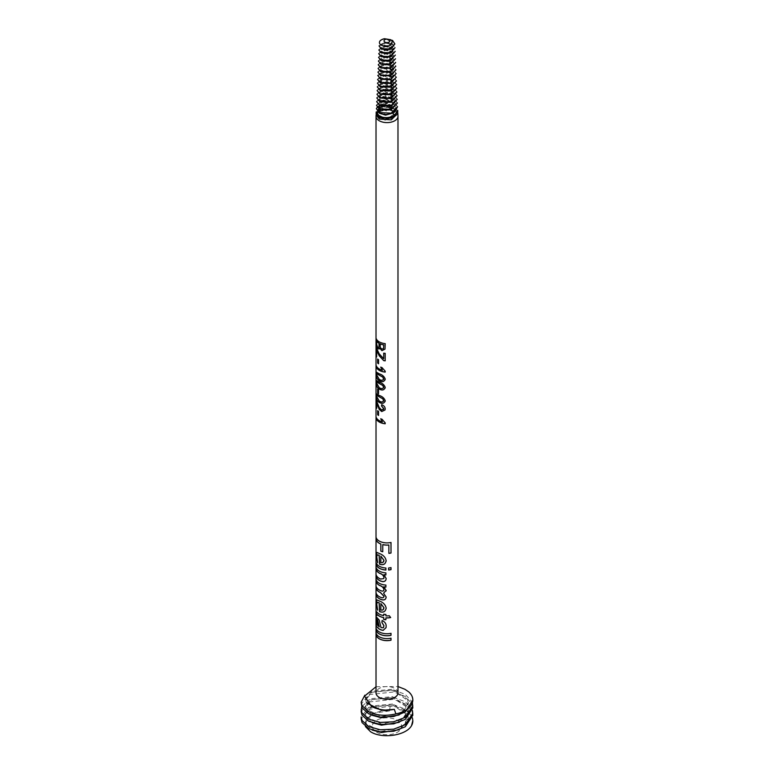 <?xml version="1.0" encoding="UTF-8"?>
<svg xmlns="http://www.w3.org/2000/svg" width="774" height="774" viewBox="0 0 774 774"><rect width="100%" height="100%" fill="white"/><g stroke="black" fill="none" stroke-linecap="round" stroke-linejoin="round"><path stroke-width="0.58" stroke-dasharray="3.87 2.9" d="M376.328 538.056L376.328 537.688A10.846 6.26 0 0 0 379.328 540.997A10.846 6.26 0 0 0 390.967 542.4L390.967 542.477M376.328 575.363L376.328 575.005A10.846 6.26 0 0 0 379.328 578.304A10.846 6.26 0 0 0 380.692 578.971L383.73 578.613M376.328 568.068L376.328 567.7A10.846 6.26 0 0 0 379.328 571.009A10.846 6.26 0 0 0 385.907 572.808L385.907 574.84A10.846 6.26 0 0 0 385.907 574.84L385.897 574.918M376.328 563.201L376.328 562.833A10.846 6.26 0 0 0 379.328 566.142A10.846 6.26 0 0 0 385.907 567.942L385.907 569.974A10.846 6.26 0 0 0 385.907 569.974L385.897 570.041M376.861 552.375L379.55 553.497C383.294 554.89 385.491 557.232 386.149 560.521L386.1 561.247M377.412 554.794L376.851 556.632L377.615 562.505M376.328 593.639L376.328 593.281A10.846 6.26 0 0 0 379.328 596.58A10.846 6.26 0 0 0 380.943 597.354C382.685 598.109 383.701 597.731 383.981 596.203M376.328 586.944L376.328 586.586A10.846 6.26 0 0 0 379.328 589.894A10.846 6.26 0 0 0 381.166 590.746C382.869 591.365 383.807 590.968 383.981 589.536M376.328 580.258L376.328 579.9A10.846 6.26 0 0 0 379.328 583.199A10.846 6.26 0 0 0 385.907 584.999L385.907 587.031A10.846 6.26 0 0 0 385.907 587.031L385.897 587.108M376.861 599.821L379.55 600.943C383.294 602.336 385.491 604.678 386.149 607.977L386.1 608.703M377.412 602.24L376.851 604.088L377.615 609.96M376.445 611.595L377.712 612.805A10.846 6.26 0 0 0 379.328 613.995A10.846 6.26 0 0 0 383.749 615.543M377.664 614.788L376.851 614.837L376.87 615.669L376.319 614.73M377.664 619.858L376.851 621.096L377.731 625.286L379.376 626.795M376.599 617.159L379.328 620.051L381.089 627.588L383.662 627.25M376.328 628.894L376.328 628.536A10.846 6.26 0 0 0 379.328 631.845A10.846 6.26 0 0 0 390.967 633.238L390.967 633.326M376.328 633.761L376.328 633.403A10.846 6.26 0 0 0 379.328 636.712A10.846 6.26 0 0 0 390.967 638.105L390.967 638.192M376.358 417.689L376.358 417.35A10.846 6.26 0 0 0 379.328 420.553A10.846 6.26 0 0 0 382.462 421.811M376.358 400.632L379.328 407.482L381.795 410.094L383.507 409.552M376.696 408.082A10.846 6.26 0 0 0 376.822 408.285L376.822 402.983M376.977 395.504L376.706 396.433L379.395 401C381.524 402.316 382.975 402.122 383.749 400.419M376.599 393.898L379.386 395.446C382.395 396.375 384.33 398.107 385.22 400.632L385.084 401.522M376.977 382.172L376.706 383.101L379.395 387.668C381.524 388.983 382.975 388.79 383.749 387.087M376.599 380.566L379.386 382.114C382.395 383.043 384.33 384.775 385.22 387.3L385.104 388.161M376.977 373.842L376.706 374.771L379.395 379.337C381.524 380.653 382.975 380.45 383.749 378.747M376.599 372.236L379.386 373.784C382.395 374.713 384.33 376.445 385.22 378.97L385.084 379.86M376.358 366.025L376.358 365.686A10.846 6.26 0 0 0 379.328 368.888A10.846 6.26 0 0 0 382.462 370.146M376.358 347.971L376.358 347.632A10.846 6.26 0 0 0 376.783 348.503L379.328 353.844L383.749 358.652M376.638 356.727A10.846 6.26 0 0 0 376.764 356.94L376.764 350.351M376.764 340.976L376.783 344.498L377.731 347.158L378.563 347.449M379.695 348.019L378.989 349.006M376.358 338.944L376.358 338.606A10.846 6.26 0 0 0 379.328 341.808A10.846 6.26 0 0 0 385.22 343.55L385.007 349.122M412.823 720.817A25.832 14.909 0 0 0 405.266 710.455A25.832 14.909 0 0 0 390.154 706.198L368.734 709.381L361.168 718.988M412.474 717.962L411.952 716.463L405.266 709.158L393.685 704.688L368.734 707.32L361.168 716.927M412.832 715.302L411.952 711.142L405.266 703.847L393.685 699.367L368.734 701.999L361.168 711.606M412.474 710.58L411.952 709.081L405.266 701.776L393.685 697.306L368.734 699.938L361.661 706.894M412.832 707.92L411.952 703.76L405.266 696.465L393.685 691.985L368.734 694.617L361.168 704.234M412.474 703.198L411.952 701.699L405.266 694.394L393.685 689.924L368.734 692.556L364.854 695.149M397.981 692.914A10.981 6.337 0 0 0 394.759 688.434A10.981 6.337 0 0 0 382.801 687.06A10.981 6.337 0 0 0 376.019 692.914M397.971 116.119A10.981 6.337 0 0 0 394.759 111.795A10.981 6.337 0 0 0 394.488 111.64M394.372 111.582A10.981 6.337 0 0 0 393.889 111.34M390.812 110.334A10.981 6.337 0 0 0 388.374 109.985M384.562 110.092A10.981 6.337 0 0 0 382.975 110.372M378.912 111.988A10.981 6.337 0 0 0 376.029 116.119M397.778 111.504L394.605 106.725L391.838 105.341M376.348 108.563L383.053 103.668L394.576 105.709L397.73 110.372M376.203 111.94L382.995 106.831L394.672 108.737L397.72 112.453M379.85 41.138C383.275 38.516 387.513 38.439 392.573 40.906L394.904 44.457M379.037 45.859L384.059 42.367L392.679 44.06L395.04 47.669M379.018 46.334L384.03 42.831L392.689 44.534L395.059 48.143M378.883 49.546L383.991 45.976L392.786 47.688L395.204 51.355M378.854 50.02L383.991 46.44L392.805 48.152L395.224 51.839M378.718 53.232L383.933 49.584L392.902 51.316L395.359 55.051M378.699 53.706L383.923 50.049L392.911 51.781L395.379 55.525M378.563 56.918L383.885 53.183L393.008 54.944L395.514 58.737M378.544 57.392L383.865 53.648L393.028 55.409L395.533 59.211M378.409 60.614L383.807 56.792L393.124 58.563L395.678 62.423M378.38 61.088L383.817 57.257L393.134 59.037L395.698 62.897M378.244 64.3L383.769 60.401L393.231 62.191L395.833 66.109M378.225 64.774L383.74 60.865L393.25 62.655L395.853 66.583M378.089 67.986L383.691 64L393.347 65.819L395.988 69.805M378.07 68.46L383.701 64.465L393.356 66.283L396.007 70.279M377.935 71.672L383.643 67.609L393.453 69.447L396.143 73.491M377.906 72.146L383.623 68.073L393.473 69.912L396.172 73.965M377.77 75.359L383.585 71.218L393.569 73.075L396.307 77.177M377.751 75.833L383.575 71.682L393.579 73.54L396.327 77.652M377.615 79.054L383.517 74.826L393.676 76.694L396.462 80.864M377.596 79.529L383.517 75.281L393.695 77.168L396.482 81.338M377.46 82.741L383.469 78.426L393.792 80.322L396.627 84.55M377.431 83.215L383.449 78.89L393.811 80.786L396.646 85.024M377.296 86.427L383.401 82.034L393.908 83.95L396.781 88.246M377.277 86.901L383.401 82.489L393.918 84.414L396.801 88.72M377.141 90.113L383.343 85.633L394.014 87.578L396.936 91.932M377.122 90.587L383.333 86.098L394.034 88.043L396.956 92.406M376.986 93.809L383.285 89.252L394.13 91.206L397.091 95.618M376.957 94.273L383.285 89.707L394.14 91.671L397.12 96.092M376.822 97.495L383.227 92.851L394.237 94.825L397.256 99.304M376.803 97.969L383.217 93.315L394.256 95.289L397.275 99.778M376.667 101.181L383.169 96.45L394.353 98.453L397.41 103M376.648 101.655L383.159 96.924L394.363 98.917L397.43 103.474M376.512 104.867L383.101 100.059L394.459 102.081L397.565 106.686M376.483 105.341L383.111 100.523L394.479 102.545L397.594 107.16M380.228 105.274L379.647 105.525M376.648 732.252A14.648 8.456 0 0 0 397.352 732.252A14.648 8.456 0 0 0 397.352 720.294A14.648 8.456 0 0 0 376.648 720.294A14.648 8.456 0 0 0 376.648 732.252M376.019 686.741L397.981 686.538M390.154 706.198L389.603 710.919C382.946 710.532 377.161 711.645 372.246 714.257L365.599 719.81L365.405 726.515M376.077 114.833L380.276 110.411M378.196 110.663L376.125 113.778M412.823 700.209L411.952 696.387L409.001 692.101M386.1 38.874L392.302 42.928L386.942 46.895L381.63 44.747L387.048 42.531L392.457 46.614L386.942 50.678L381.456 48.414L387.048 46.13L392.612 50.271L386.942 54.461L381.311 52.09L387.058 49.739L392.776 53.957L386.952 58.244L381.156 55.796L387.068 53.338L392.931 57.692L386.942 62.017L380.992 59.501L387.048 56.928L393.086 61.369L386.932 65.809L380.827 63.168L387.058 60.536L393.231 65.026L386.942 69.592L380.682 66.854L387.058 64.136L393.405 68.731L386.971 73.366L380.527 70.56L387.077 67.735L393.56 72.456L386.923 77.148L380.353 74.256L387.048 71.334L393.724 76.123L386.942 80.931L380.198 77.932L387.058 74.933L393.879 79.819L386.952 84.714L380.044 81.628L387.058 78.532L394.034 83.505L386.942 88.497L379.889 85.314L387.058 82.131L394.189 87.191L386.942 92.28L379.724 89.01L387.048 85.73L394.353 90.887L386.942 96.063L379.57 92.696L387.058 89.329L394.508 94.573L386.932 99.846L379.415 96.392L387.048 92.928L394.663 98.269L386.942 103.629L379.26 100.078L387.068 96.527L394.827 101.955L386.942 107.402L379.096 103.774L387.048 100.127L394.982 105.651L386.913 111.185L378.941 107.46L387.058 103.726L395.146 109.337L392.776 113.12M392.776 113.052L392.776 112.559M392.079 41.012L392.302 42.086L386.952 46.053L381.621 43.895L387.058 41.69L392.457 45.772L386.932 49.836L381.466 47.572L387.048 45.298L392.612 49.43L386.942 53.619L381.311 51.239L387.048 48.897L392.776 53.116L386.961 57.402L381.156 54.964L387.068 52.497L392.931 56.85L386.952 61.175L380.992 58.66L387.048 56.086L393.086 60.536L386.932 64.968L380.827 62.326L387.039 59.695L393.24 64.194L386.952 68.751L380.682 66.013L387.068 63.304L393.405 67.889L386.961 72.533L380.527 69.728L387.068 66.893L393.56 71.614L386.923 76.307L380.363 73.404L387.048 70.482L393.724 75.281L386.942 80.099L380.208 77.09L387.068 74.091L393.879 78.967L386.942 83.873L380.044 80.786L387.058 77.69L394.034 82.663L386.942 87.656L379.879 84.472L387.058 81.28L394.198 86.349L386.952 91.438L379.734 88.168L387.058 84.888L394.343 90.045L386.942 95.221L379.57 91.854L387.058 88.488L394.508 93.731L386.952 99.004L379.405 95.55L387.058 92.087L394.672 97.427L386.942 102.787L379.25 99.236L387.048 95.686L394.827 101.113L386.961 106.56L379.096 102.932L387.048 99.285L394.982 104.809L386.952 110.343L378.941 106.619L387.058 102.884L395.146 108.486L392.776 112.269L394.556 112.095M372.246 714.257L365.696 722.181L366.421 725.064L372.139 730.066M399.103 729.747L402.064 728.121L408.304 718.485L407.579 715.002L392.515 705.075L371.936 707.03L365.696 714.799L366.421 717.682L372.139 722.684M399.103 722.365L402.064 720.739L408.304 711.103L407.579 707.62L392.515 697.693L371.936 699.648L365.696 707.417L366.421 710.3L372.139 715.302M399.103 714.983L402.064 713.357L408.304 703.721L407.579 700.247L392.515 690.311L371.936 692.266L365.696 700.035L366.344 702.782M389.603 710.919L371.936 713.357L365.696 721.126L366.421 724.009L381.485 731.478L402.064 727.067L408.304 717.43L407.579 713.947L392.515 704.021L371.936 705.975L365.696 713.744L366.421 716.627L381.485 724.096L402.064 719.685L408.304 710.048L407.579 706.565L392.515 696.639L371.936 698.593L365.696 706.362L366.421 709.245L381.485 716.714L402.064 712.303L408.304 702.666L407.579 699.193L392.515 689.257L371.936 691.211L365.696 698.98L366.421 701.863L375.845 708.258M391.373 113.091L382.753 113.981L378.186 110.605M382.211 106.425L383.285 106.154M389.041 106.096L396.762 112.346L386.719 119.012L376.319 113.865L378.205 110.711M379.125 113.052L378.147 111.021M379.067 109.028L389.38 107.005M393.395 108.457L396.762 113.188L396.124 115.403M376.338 114.978L378.467 111.359M380.208 343.791L380.334 347.381L381.863 349.006L383.478 348.648M383.749 353.147L383.749 353.07A10.846 6.26 0 0 0 385.22 353.273L385.22 360.771A10.846 6.26 0 0 0 385.22 360.771L385.2 360.848M378.554 359.755L378.554 363.78M377.77 359.136L377.77 359.001A10.846 6.26 0 0 0 378.65 359.707M380.827 367.195L380.789 367.089A10.846 6.26 0 0 0 382.114 367.553L385.2 371.201M385.22 371.133L385.22 372.023A10.846 6.26 0 0 0 385.22 372.023L385.2 372.101M378.554 389.757L378.554 393.782M377.77 389.138L377.77 389.003A10.846 6.26 0 0 0 378.65 389.709M381.737 404.744L381.746 404.657C383.972 405.47 385.133 406.863 385.22 408.827L385.046 409.968M378.554 411.42L378.554 415.445M377.77 410.801L377.77 410.665A10.846 6.26 0 0 0 378.65 411.371M380.827 418.86L380.789 418.753A10.846 6.26 0 0 0 382.114 419.218L385.2 422.865M385.22 422.798L385.22 423.688A10.846 6.26 0 0 0 385.22 423.688L385.2 423.765M382.143 620.535L382.153 620.448C384.968 621.774 386.294 623.728 386.149 626.321L386.062 627.608M383.749 614.198L383.749 614.121A10.846 6.26 0 0 0 385.907 614.382L385.907 615.804A10.846 6.26 0 0 0 389.293 615.688L390.638 617.497A10.846 6.26 0 0 0 390.638 617.497L390.677 617.565M385.907 617.826L385.907 619.655A10.846 6.26 0 0 0 385.907 619.655L385.897 619.722M380.885 603.594L380.885 610.076L382.878 609.951L383.643 609.167M383.778 586.779L386.11 590.939M383.614 593.126L386.1 597.567M380.885 556.138L380.885 562.63L382.878 562.505L383.643 561.721M388.616 570.012L388.596 569.935A10.846 6.26 0 0 0 388.616 569.935L388.596 567.903A10.846 6.26 0 0 0 390.967 567.545M383.991 574.627L386.1 579.049M388.838 553.284L388.838 544.973M382.83 544.577L382.772 551.746M392.302 42.928L392.302 42.086M381.621 44.747L381.621 43.895M392.457 46.614L392.457 45.772M381.456 48.414L381.456 47.572M381.311 52.09L381.311 51.239M392.776 53.957L392.776 53.116M381.156 55.796L381.156 54.964M392.931 57.692L392.931 56.85M380.992 59.501L380.992 58.66M393.086 61.369L393.086 60.536M380.827 63.168L380.827 62.326M393.24 65.026L393.24 64.184M380.682 66.854L380.682 66.013M393.405 68.731L393.405 67.889M380.527 70.56L380.527 69.728M393.56 72.456L393.56 71.614M380.353 74.256L380.353 73.404M393.724 76.123L393.724 75.281M380.198 77.932L380.198 77.09M393.879 79.819L393.879 78.967M379.879 85.314L379.879 84.472M394.198 87.191L394.198 86.349M379.724 89.01L379.724 88.168M379.57 92.696L379.57 91.854M379.405 96.392L379.405 95.55M394.672 98.269L394.672 97.427M379.25 100.078L379.25 99.236M379.096 103.774L379.096 102.932M394.992 105.651L394.992 104.809M378.931 107.46L378.931 106.619M395.146 109.337L395.146 108.495M365.696 721.126L365.696 722.181M408.304 717.43L408.304 718.485M365.696 713.744L365.696 714.799M408.304 710.048L408.304 711.103M365.696 706.362L365.696 707.417M408.304 702.666L408.304 703.721M365.696 698.98L365.696 700.035M396.762 112.346L396.762 113.188M376.319 113.865L376.319 114.716"/><path stroke-width="1.16" d="M379.279 626.853L377.664 619.858L376.735 621.125L377.625 625.324L379.279 626.853L377.141 619.655M376.203 539.933L376.203 537.707A10.981 6.337 0 0 0 379.241 541.045A10.981 6.337 0 0 0 391.015 542.468L391.015 553.013A10.981 6.337 0 0 1 388.867 553.362L388.867 545.041A10.981 6.337 0 0 1 382.772 544.644L382.772 551.746A10.981 6.337 0 0 1 380.818 551.136L380.818 544.035A10.981 6.337 0 0 1 379.241 543.28A10.981 6.337 0 0 1 376.203 539.933L376.328 539.923A10.846 6.26 0 0 0 379.328 543.232A10.846 6.26 0 0 0 380.885 543.977L380.885 551.069A10.846 6.26 0 0 0 382.772 551.669M376.328 539.923L376.328 538.056M376.203 577.046L376.203 575.014A10.981 6.337 0 0 0 379.241 578.362A10.981 6.337 0 0 0 380.614 579.039L383.73 578.613L383.952 577.656C383.565 575.595 382.23 574.192 379.937 573.457A10.981 6.337 0 0 1 379.241 573.089A10.981 6.337 0 0 1 376.203 569.741L376.203 567.719A10.981 6.337 0 0 0 379.241 571.057A10.981 6.337 0 0 0 385.897 572.886L385.897 574.918A10.981 6.337 0 0 1 383.962 574.695L386.139 578.449C386.11 580.49 385.007 581.564 382.83 581.661L380.789 581.129A10.981 6.337 0 0 1 379.241 580.394A10.981 6.337 0 0 1 376.203 577.046L376.328 577.027A10.846 6.26 0 0 0 379.328 580.336A10.846 6.26 0 0 0 380.866 581.071L382.878 581.593C385.036 581.497 386.129 580.413 386.149 578.371M376.328 577.027L376.328 575.363M376.203 569.741L376.328 569.732A10.846 6.26 0 0 0 379.328 573.041A10.846 6.26 0 0 0 380.024 573.399C382.288 574.124 383.604 575.517 383.981 577.578L383.73 578.613M376.328 569.732L376.328 568.068M376.203 564.875L376.203 562.853A10.981 6.337 0 0 0 379.241 566.191A10.981 6.337 0 0 0 385.897 568.019L385.897 570.041A10.981 6.337 0 0 1 379.241 568.222A10.981 6.337 0 0 1 376.203 564.875L376.328 564.865A10.846 6.26 0 0 0 379.328 568.174A10.846 6.26 0 0 0 385.897 569.974M376.328 564.865L376.328 563.201M386.149 560.521C385.491 564.227 383.324 565.417 379.657 564.091L379.202 555.316L377.412 554.794M377.712 562.65L376.29 555.374L376.861 552.375M376.203 595.322L376.203 593.29A10.981 6.337 0 0 0 379.241 596.638A10.981 6.337 0 0 0 380.866 597.412C382.637 598.176 383.662 597.799 383.952 596.28L380.315 592.516A10.981 6.337 0 0 1 379.241 591.975A10.981 6.337 0 0 1 376.203 588.627L376.203 586.605A10.981 6.337 0 0 0 379.241 589.943A10.981 6.337 0 0 0 381.098 590.804C382.82 591.433 383.769 591.036 383.952 589.604C383.362 587.563 381.93 586.199 379.647 585.512A10.981 6.337 0 0 1 379.241 585.279A10.981 6.337 0 0 1 376.203 581.942L376.203 579.91A10.981 6.337 0 0 0 379.241 583.257A10.981 6.337 0 0 0 385.897 585.076L385.897 587.108A10.981 6.337 0 0 1 383.74 586.847L386.139 590.417L383.575 593.194L386.139 596.996C385.916 599.492 384.417 600.401 381.65 599.715A10.981 6.337 0 0 1 379.241 598.66A10.981 6.337 0 0 1 376.203 595.322L376.328 595.303A10.846 6.26 0 0 0 379.328 598.612A10.846 6.26 0 0 0 381.708 599.647C384.446 600.324 385.926 599.415 386.149 596.918M376.328 595.303L376.328 593.639M376.203 588.627L376.328 588.617A10.846 6.26 0 0 0 379.328 591.916A10.846 6.26 0 0 0 380.392 592.458L383.981 596.203L383.769 597.064L383.981 596.203M376.328 588.617L376.328 586.944M376.203 581.942L376.328 581.922A10.846 6.26 0 0 0 379.328 585.231A10.846 6.26 0 0 0 379.734 585.454C381.988 586.131 383.401 587.485 383.981 589.536L383.759 590.456L383.981 589.536M376.328 581.922L376.328 580.258M386.149 607.977C385.491 611.673 383.324 612.863 379.657 611.537L379.202 602.772L377.412 602.24M377.712 610.106L376.29 602.82L376.861 599.821M376.735 614.866L377.557 614.827L376.735 614.866L376.754 615.698L376.193 614.74L376.377 611.586L377.596 612.844A10.981 6.337 0 0 0 379.241 614.053A10.981 6.337 0 0 0 383.711 615.611L383.711 614.198A10.981 6.337 0 0 0 385.897 614.459L385.897 615.872A10.981 6.337 0 0 0 389.322 615.765L390.677 617.565A10.981 6.337 0 0 1 385.897 617.904L385.897 619.722A10.981 6.337 0 0 1 383.711 619.471L383.711 617.642A10.981 6.337 0 0 1 379.241 616.075A10.981 6.337 0 0 1 377.557 614.827L377.664 614.788A10.846 6.26 0 0 0 379.328 616.027A10.846 6.26 0 0 0 383.749 617.575L383.749 619.394A10.846 6.26 0 0 0 385.897 619.655M376.87 615.669L376.445 611.595M377.664 614.788L376.851 614.837L377.664 614.788M378.892 628.846L376.203 626.321L376.532 617.159L379.241 620.109L381.021 627.646L383.236 627.772L383.952 625.798L381.882 622.47L382.095 620.516C384.939 621.841 386.284 623.805 386.139 626.398L386.052 627.646L383.12 630.404L381.224 629.959A10.981 6.337 0 0 1 379.241 629.059A10.981 6.337 0 0 1 378.892 628.846L378.989 628.798A10.846 6.26 0 0 0 379.328 629.001A10.846 6.26 0 0 0 381.292 629.901L383.169 630.336L386.062 627.608M376.328 624.279L376.599 617.159M378.989 628.798L376.328 626.311L376.328 624.328M376.203 630.578L376.203 628.546A10.981 6.337 0 0 0 379.241 631.894A10.981 6.337 0 0 0 391.015 633.316L391.015 635.338A10.981 6.337 0 0 1 379.241 633.925A10.981 6.337 0 0 1 376.203 630.578L376.328 630.568A10.846 6.26 0 0 0 379.328 633.867A10.846 6.26 0 0 0 390.967 635.27L390.967 633.326M376.328 630.568L376.328 628.894M376.203 635.444L376.203 633.413A10.981 6.337 0 0 0 379.241 636.76A10.981 6.337 0 0 0 391.015 638.182L391.015 640.204A10.981 6.337 0 0 1 379.241 638.792A10.981 6.337 0 0 1 376.203 635.444L376.328 635.435A10.846 6.26 0 0 0 379.328 638.734A10.846 6.26 0 0 0 390.967 640.137L390.967 638.192M376.328 635.435L376.328 633.761M376.358 417.689L376.358 418.734A10.846 6.26 0 0 0 379.328 421.936A10.846 6.26 0 0 0 385.2 423.688M385.046 409.968L381.814 411.487L379.328 409.369L376.822 402.983L376.696 408.304A10.981 6.337 0 0 1 376.232 407.366L376.232 400.284L379.241 407.54L381.737 410.152L383.711 408.662L381.534 406.06L381.679 404.725C383.933 405.547 385.113 406.94 385.2 408.904L385.046 409.968L381.746 411.545L379.241 409.417L376.696 403.012M376.232 407.366L376.358 400.632M376.358 407.347A10.846 6.26 0 0 0 376.696 408.082M376.58 396.452L379.299 401.058C381.456 402.383 382.927 402.19 383.711 400.487L382.859 398.871L376.909 395.514L376.58 396.452M385.22 400.632C384.301 403.38 382.356 403.97 379.386 402.393L379.328 402.354C377.161 400.961 376.154 398.707 376.328 395.591L376.628 393.879M383.749 400.419L383.546 401.164L382.907 398.803L376.977 395.504M376.58 383.12L379.299 387.726C381.456 389.051 382.927 388.858 383.711 387.155L382.859 385.539L376.909 382.182L376.58 383.12M385.22 387.3C384.301 390.048 382.356 390.638 379.386 389.061L379.328 389.022C377.161 387.629 376.154 385.375 376.328 382.259L376.628 380.547M383.575 387.774L382.907 385.471L376.977 382.172M376.58 374.79L379.299 379.395C381.456 380.711 382.927 380.527 383.711 378.825L382.859 377.199L376.909 373.852L376.58 374.79M385.22 378.97C384.301 381.717 382.356 382.298 379.386 380.731L379.328 380.692C377.161 379.289 376.154 377.035 376.328 373.919L376.628 372.207M383.749 378.747L383.546 379.502L382.907 377.132L376.977 373.842M376.358 366.025L376.358 367.07A10.846 6.26 0 0 0 379.328 370.272A10.846 6.26 0 0 0 385.2 372.023M383.711 360.645L379.328 355.759L376.764 350.351L376.638 356.969A10.981 6.337 0 0 1 376.232 356.117L376.232 347.642A10.981 6.337 0 0 0 376.657 348.532L379.241 353.892L383.711 358.73L383.711 353.147A10.981 6.337 0 0 0 385.2 353.35L385.2 360.848A10.981 6.337 0 0 1 383.711 360.645L379.241 355.808L376.638 350.38M376.232 356.117L376.358 347.971M376.358 356.098A10.846 6.26 0 0 0 376.638 356.727M378.563 347.449L377.615 347.197C378.612 347.807 379.076 347.284 379.008 345.63L379.096 343.192A10.846 6.26 0 0 1 376.764 340.976L376.657 344.517L377.615 347.197M377.731 347.158C378.718 347.758 379.173 347.236 379.096 345.581M379.328 348.745L377.712 348.668L376.358 342.669L376.358 338.944M384.891 42.096A2.98 1.722 0 0 0 389.109 42.096A2.98 1.722 0 0 0 389.109 39.658A2.98 1.722 0 0 0 384.891 39.658A2.98 1.722 0 0 0 384.891 42.096M384.484 38.71L390.735 39.726L392.079 41.012C392.157 45.473 388.809 46.972 382.017 45.511C379.599 44.331 378.873 42.87 379.85 41.138A7.837 4.528 180 0 1 384.484 38.7L392.563 40.432L394.885 43.983L390.096 48.994L381.379 48.733L379.037 45.859L381.369 49.217L390.106 49.478L394.885 43.983M365.405 726.515L370.533 731.711C381.959 739.17 406.166 735.629 411.555 725.625A25.832 14.909 0 0 0 412.832 721A25.832 14.909 0 0 0 412.823 720.817M411.555 725.625L412.832 720.613L412.474 717.962M412.832 713.231L405.266 724.716L393.685 729.185L380.315 729.805L368.734 726.563L362.048 720.488L361.168 716.927L361.168 718.988L362.048 722.558L368.734 728.624L380.315 731.865L393.685 731.256L405.266 726.776L412.832 715.302L412.474 710.58M361.661 706.894L361.168 711.606L362.048 715.176L368.734 721.242L380.315 724.483L393.685 723.874L405.266 719.394L412.832 707.92L412.474 703.198M361.168 709.545L362.048 713.106L368.734 719.181L380.315 722.423L393.685 721.803L405.266 717.334L412.832 705.859M364.854 695.149L361.168 702.163L362.048 707.794L368.734 713.86L380.315 717.101L393.685 716.492L405.266 712.012L412.823 700.209M361.168 702.163L362.048 705.724L368.734 711.799C376.561 715.563 385.616 716.269 395.882 713.918L394.334 709.332C387.88 710.609 381.717 710.251 375.845 708.258L371.723 706.749L364.554 696.145L376.019 686.741M391.015 569.635A10.981 6.337 0 0 1 388.616 570.012L388.616 567.981A10.981 6.337 0 0 0 391.015 567.613L391.015 569.635L390.967 567.623M376.019 116.274L376.019 692.914A10.981 6.337 0 0 0 379.241 697.393A10.981 6.337 0 0 0 391.199 698.767A10.981 6.337 0 0 0 397.981 692.914L397.981 116.274A10.981 6.337 0 0 0 397.971 116.119L397.855 113.362L391.276 119.844L379.289 119.061L376.077 114.833L376.029 116.119A10.981 6.337 0 0 0 376.019 116.274A10.981 6.337 0 0 0 379.241 120.754A10.981 6.337 0 0 0 391.199 122.128A10.981 6.337 0 0 0 397.981 116.274M379.241 348.793L377.606 348.706L376.232 342.688L376.232 338.615A10.981 6.337 0 0 0 379.241 341.856A10.981 6.337 0 0 0 385.2 343.627L385.007 349.122L381.95 350.641L379.608 348.077L378.941 349.035M379.241 368.937A10.981 6.337 0 0 0 382.404 370.214L380.711 367.157A10.981 6.337 0 0 0 382.056 367.621L385.2 371.201L385.2 372.101A10.981 6.337 0 0 1 379.241 370.33A10.981 6.337 0 0 1 376.232 367.089L376.232 365.696A10.981 6.337 0 0 0 379.241 368.937M385.2 379.037C384.272 381.785 382.308 382.366 379.299 380.779L379.241 380.74C377.035 379.318 376.029 377.054 376.203 373.939L376.503 372.236L379.299 373.832C382.337 374.78 384.301 376.512 385.2 379.037L385.075 379.889M385.2 387.377C384.272 390.125 382.308 390.706 379.299 389.109L379.241 389.08C377.035 387.658 376.029 385.384 376.203 382.269L376.503 380.566L379.299 382.172C382.337 383.111 384.301 384.852 385.2 387.377L385.075 388.219M385.2 400.709C384.272 403.457 382.308 404.038 379.299 402.441L379.241 402.412C377.035 400.99 376.029 398.716 376.203 395.601L376.503 393.898L379.299 395.504C382.337 396.443 384.301 398.184 385.2 400.709L385.075 401.551M383.488 409.572L383.749 408.595L381.601 406.002L381.746 404.657M379.241 420.601A10.981 6.337 0 0 0 382.404 421.878L380.711 418.811A10.981 6.337 0 0 0 382.056 419.276L385.2 422.865L385.2 423.765A10.981 6.337 0 0 1 379.241 421.994A10.981 6.337 0 0 1 376.232 418.753L376.232 417.36A10.981 6.337 0 0 0 379.241 420.601M386.139 560.599C385.471 564.304 383.285 565.484 379.56 564.149L379.105 555.374L377.344 554.803L376.735 556.661L377.596 562.688L376.164 555.384L376.783 552.384L379.463 553.545C383.246 554.958 385.471 557.309 386.139 560.599L386.091 561.314M386.139 578.449L386.11 578.981M386.139 590.417L386.1 590.978M386.139 596.996L386.091 597.644M386.139 608.045C385.471 611.75 383.285 612.931 379.56 611.595L379.105 602.82L377.344 602.259L376.735 604.107L377.596 610.144L376.164 602.83L376.783 599.84L379.463 601.001C383.246 602.414 385.471 604.755 386.139 608.045L386.091 608.77M383.236 627.772L383.672 627.221M393.889 111.34A10.981 6.337 0 0 0 390.812 110.334M388.374 109.985A10.981 6.337 0 0 0 384.562 110.092M382.975 110.372A10.981 6.337 0 0 0 378.912 111.988M377.664 410.704A10.981 6.337 0 0 0 378.554 411.42L378.554 415.445A10.981 6.337 0 0 1 377.664 414.729L377.664 410.704M377.664 389.041A10.981 6.337 0 0 0 378.554 389.757L378.554 393.782A10.981 6.337 0 0 1 377.664 393.066L377.664 389.041M377.664 359.039A10.981 6.337 0 0 0 378.554 359.755L378.554 363.78A10.981 6.337 0 0 1 377.664 363.064L377.664 359.039M394.605 115.345C389.467 118.064 384.388 118.325 379.376 116.129L376.203 111.94L376.125 113.778L379.328 117.783L391.247 118.248L397.778 111.504L397.73 110.372L394.605 115.345M397.72 112.453L397.855 113.362M395.04 47.669L390.173 52.767L381.272 52.497L378.854 50.02L381.253 52.98L390.164 53.261L395.04 47.669M395.204 51.355L390.212 56.55L381.156 56.25L378.699 53.706L381.147 56.734L390.241 57.024L395.204 51.355M395.359 55.051L390.299 60.324L381.05 60.004L378.544 57.392L381.031 60.488L390.289 60.807L395.359 55.051M395.514 58.737L390.338 64.097L380.934 63.758L378.38 61.088L380.924 64.242L390.367 64.581L395.514 58.737M395.678 62.423L390.415 67.87L380.818 67.512L378.225 64.774L380.808 67.996L390.415 68.354L395.678 62.423M395.833 66.109L390.473 71.643L380.711 71.266L378.07 68.46L380.692 71.75L390.483 72.127L395.833 66.109M395.988 69.805L390.531 75.417L380.595 75.02L377.906 72.146L380.585 75.504L390.551 75.9L395.988 69.805M396.143 73.491L390.609 79.19L380.489 78.784L377.77 75.359L380.469 79.258L390.609 79.683L396.153 73.491M396.307 77.177L390.647 82.973L380.373 82.537L377.596 79.529L380.363 83.011L390.677 83.457L396.307 77.177M396.462 80.864L390.735 86.736L380.266 86.291L377.431 83.215L380.247 86.775L390.725 87.23L396.462 80.864M396.627 84.55L390.783 90.51L380.15 90.045L377.277 86.901L380.14 90.529L390.802 90.993L396.627 84.55M396.781 88.246L390.841 94.293L380.044 93.799L377.122 90.587L380.024 94.283L390.851 94.776L396.781 88.246M396.936 91.932L390.918 98.066L379.928 97.553L376.957 94.273L379.918 98.037L390.909 98.55L396.936 91.932M397.091 95.618L390.967 101.849L379.821 101.307L376.803 97.969L379.802 101.791L390.986 102.323L397.091 95.618M397.256 99.304L391.044 105.612L379.705 105.061L376.648 101.655L379.695 105.545L391.044 106.106L397.256 99.304M397.41 103L391.093 109.386L379.589 108.824L376.483 105.341L379.579 109.298L391.112 109.869L397.41 103M397.565 106.686L391.16 113.159L379.483 112.578L376.348 108.563L379.463 113.227C384.455 115.22 389.486 114.842 394.556 112.095L397.565 106.686M391.838 105.341L380.228 105.274M379.647 105.525L377.335 107.102M377.132 107.334L376.387 108.776M395.882 713.918A25.832 14.909 0 0 0 412.832 699.909A25.832 14.909 0 0 0 409.001 692.101L405.054 689.353L397.981 686.538M378.467 111.359L380.373 110.372L378.196 110.663M394.576 115.365L392.776 113.052M392.776 112.559L391.373 113.091M372.139 730.066L381.485 732.533L399.103 729.747M372.139 722.684L381.485 725.151L399.103 722.365M372.139 715.302L381.485 717.769L399.103 714.983M366.344 702.782L381.485 710.387L394.334 709.332M378.147 110.179L378.612 108.737M378.854 108.408L382.211 106.425M383.285 106.154L389.041 106.096M378.205 110.711L379.183 110.082M392.776 113.12L385.558 115.142L379.125 113.052M378.186 110.605L379.067 109.028M389.38 107.005L393.395 108.457M396.124 115.403L385.123 119.873L376.338 114.978M385.007 349.122L382.008 350.574L379.608 348.077M383.478 348.648L383.749 344.875A10.846 6.26 0 0 1 380.208 343.791L380.257 347.439L381.805 349.064L383.459 348.677L383.749 344.875M380.131 343.849A10.981 6.337 0 0 0 383.711 344.952M376.638 340.995A10.981 6.337 0 0 0 379.008 343.25L379.096 343.192M379.008 345.63L379.008 343.25M383.711 358.73L383.749 353.147M383.749 360.568A10.846 6.26 0 0 0 385.2 360.771M377.664 363.064L377.77 363.025A10.846 6.26 0 0 0 378.554 363.664M377.77 363.025L377.77 359.136M380.789 367.089L382.404 370.214M383.749 387.087L383.546 387.832M377.664 393.066L377.77 393.028A10.846 6.26 0 0 0 378.554 393.666M377.77 393.028L377.77 389.138M383.507 409.552L383.749 408.595M377.664 414.729L377.77 414.69A10.846 6.26 0 0 0 378.554 415.328M377.77 414.69L377.77 410.801M380.789 418.753L382.404 421.878M383.285 627.704L383.981 625.731L381.94 622.412L382.153 620.448M383.711 615.611L383.749 614.198M385.897 617.904L385.907 617.826A10.846 6.26 0 0 0 390.628 617.497M383.643 609.167L383.981 607.735L380.885 603.594L380.818 610.144L382.83 610.018L383.952 607.813L380.818 603.652M383.74 586.847L383.778 586.779A10.846 6.26 0 0 0 385.897 587.031M386.149 590.349L383.575 593.194M383.643 561.721L383.981 560.289L380.885 556.138L380.818 562.688L382.83 562.572L383.952 560.357L380.818 556.206M388.616 569.935A10.846 6.26 0 0 0 390.967 569.567M383.962 574.695L383.991 574.627A10.846 6.26 0 0 0 385.897 574.84M390.967 542.477L391.015 553.013M388.867 553.284A10.846 6.26 0 0 0 390.967 552.946M388.867 545.041L388.838 544.973A10.846 6.26 0 0 1 382.83 544.577L382.772 544.644M412.832 700.538L412.832 699.909M392.612 50.271L392.612 49.43M380.044 81.628L380.044 80.786M394.043 83.505L394.043 82.663M394.353 90.887L394.353 90.045M394.517 94.573L394.517 93.731M394.827 101.955L394.827 101.113"/></g></svg>
